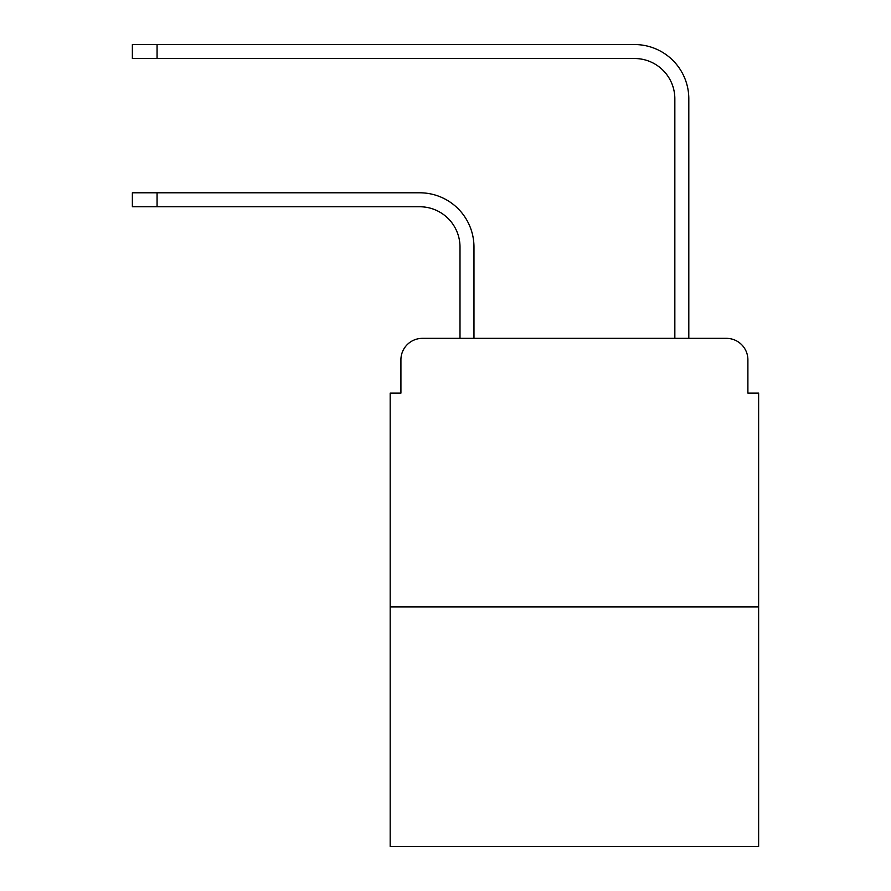 <?xml version="1.0" encoding="UTF-8"?>
<svg xmlns="http://www.w3.org/2000/svg" width="891" height="891" viewBox="0 0 891 891"><rect width="100%" height="100%" fill="white"/><g stroke="black" fill="none" stroke-linecap="round" stroke-linejoin="round"><path stroke-width="1.34" d="M400.917 359.83L400.917 393.131L400.917 359.83A21.484 21.484 0 0 1 422.401 338.346L460.001 338.346L460.001 247.041A40.284 40.284 0 0 0 419.717 206.757A40.284 40.284 0 0 1 460.001 247.041A40.284 40.284 0 0 0 419.717 206.757A40.284 40.284 0 0 1 460.001 247.041A40.284 40.284 0 0 0 419.717 206.757A40.284 40.284 0 0 1 460.001 247.041A40.284 40.284 0 0 0 419.717 206.757A40.284 40.284 0 0 1 460.001 247.041A40.284 40.284 0 0 0 419.717 206.757A40.284 40.284 0 0 1 460.001 247.041A40.284 40.284 0 0 0 419.717 206.757A40.284 40.284 0 0 1 460.001 247.041A40.284 40.284 0 0 0 419.717 206.757A40.284 40.284 0 0 1 460.001 247.041A40.284 40.284 0 0 0 419.717 206.757L132.369 206.757L132.369 192.79L157.072 192.79L157.072 206.757M758.631 606.905L390.18 606.905L390.18 846.45L758.631 846.45L758.631 393.131L747.894 393.131L747.894 359.83A21.484 21.484 0 0 0 726.41 338.346L422.401 338.346M390.18 606.905L390.18 393.131L400.917 393.131M157.072 192.79L419.717 192.79A54.251 54.251 0 0 1 473.967 247.041L473.967 338.346L473.967 247.041L473.967 338.346L473.967 247.041L473.967 338.346L473.967 247.041L473.967 338.346L473.967 247.041L473.967 338.346L473.967 247.041L473.967 338.346L473.967 247.041L473.967 338.346L473.967 247.041L473.967 338.346L490.618 338.346M658.193 338.346L674.843 338.346L674.843 98.801A40.284 40.284 0 0 0 634.559 58.516A40.284 40.284 0 0 1 674.843 98.801A40.284 40.284 0 0 0 634.559 58.516A40.284 40.284 0 0 1 674.843 98.801A40.284 40.284 0 0 0 634.559 58.516A40.284 40.284 0 0 1 674.843 98.801A40.284 40.284 0 0 0 634.559 58.516A40.284 40.284 0 0 1 674.843 98.801A40.284 40.284 0 0 0 634.559 58.516A40.284 40.284 0 0 1 674.843 98.801A40.284 40.284 0 0 0 634.559 58.516A40.284 40.284 0 0 1 674.843 98.801A40.284 40.284 0 0 0 634.559 58.516A40.284 40.284 0 0 1 674.843 98.801A40.284 40.284 0 0 0 634.559 58.516L132.369 58.516L132.369 44.55L157.072 44.55L157.072 58.516M157.072 44.55L634.559 44.55A54.251 54.251 0 0 1 688.81 98.801L688.81 338.346L688.81 98.801L688.81 338.346L688.81 98.801L688.81 338.346L688.81 98.801L688.81 338.346L688.81 98.801L688.81 338.346L688.81 98.801L688.81 338.346L688.81 98.801L688.81 338.346L688.81 98.801L688.81 338.346L726.41 338.346M747.894 393.131L747.894 359.83"/></g></svg>
